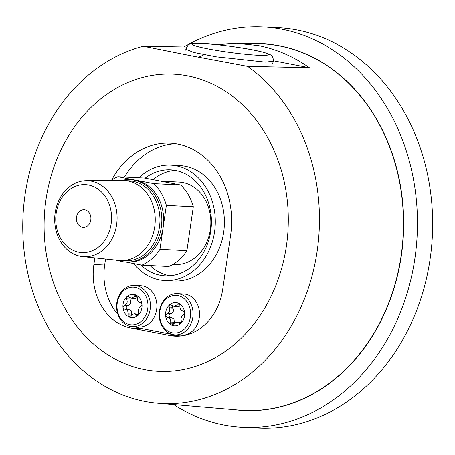 <?xml version="1.0" encoding="UTF-8"?>
<svg xmlns="http://www.w3.org/2000/svg" width="455" height="455" viewBox="0 0 455 455"><rect width="100%" height="100%" fill="white"/><g stroke="black" fill="none" stroke-linecap="round" stroke-linejoin="round"><path stroke-width="0.68" d="M183.922 46.956A200.456 164.403 92.9 0 1 263.024 26.913L278.221 27.681A200.456 164.403 92.9 0 1 297.024 29.956A200.456 164.403 92.9 0 1 431.494 247.651A200.456 164.403 92.9 0 1 258.082 428.087L242.885 427.319A200.456 164.403 92.9 0 1 224.082 425.044A200.456 164.403 92.9 0 1 173.702 404.603M263.024 26.913A200.456 164.403 92.9 0 1 281.827 29.188A200.456 164.403 92.9 0 1 416.302 246.889A200.456 164.403 92.9 0 1 242.885 427.319M234.592 409.745A183.661 150.628 -87.1 0 0 401.998 250.785A183.661 150.628 -87.1 0 0 279.41 45.779A183.661 150.628 -87.1 0 0 253.008 43.572M157.896 403.266A180.771 148.262 -87.1 0 0 312.136 275.611A180.771 148.262 -87.1 0 0 247.6 66.345L193.58 56.249L143.245 46.234A180.771 148.262 -87.1 0 0 22.75 227.745A180.771 148.262 -87.1 0 0 145.06 401.492A180.771 148.262 -87.1 0 0 157.896 403.266L239.41 410.154A183.553 150.542 -87.1 0 0 402.129 247.759A183.553 150.542 -87.1 0 0 279.256 45.87A183.553 150.542 -87.1 0 0 257.843 43.652L236.805 43.305L216.671 44.636M204.158 54.691A183.553 150.542 -87.1 0 0 198.704 57.233M247.6 66.345L309.417 67.715C293.452 56.471 276.356 49.077 258.116 45.523L236.805 43.305M143.245 46.234L186.613 47.007M187.636 75.843A148.791 122.031 -87.1 0 0 45.995 199.586A148.791 122.031 -87.1 0 0 144.77 369.67A148.791 122.031 -87.1 0 0 286.411 245.922A148.791 122.031 -87.1 0 0 187.636 75.843M94.856 257.877L93.895 264.48A55.556 45.563 -87.1 0 0 130.773 327.981L169.834 335.511A55.556 45.563 -87.1 0 0 175.044 336.143A55.556 45.563 -87.1 0 0 222.717 289.306L230.617 235.167A79.727 65.389 -87.1 0 0 170.21 143.132A79.727 65.389 -87.1 0 0 111.663 180.072M309.417 67.715L273.506 60.794M265.373 62.108L273.461 61.169C273.199 57.995 272.613 56.249 271.703 55.937C271.163 54.52 266.226 52.774 256.899 50.71C240.74 47.223 211.694 43.532 198.807 43.361C188.228 44.283 189.206 42.457 185.833 49.276L194.057 52.507L216.108 56.795L265.373 62.108M175.585 143.672A79.727 65.389 -87.1 0 0 124.471 177.052M105.554 259.003L104.673 265.02A55.556 45.563 -87.1 0 0 117.868 314.36M135.397 326.792A55.556 45.563 -87.1 0 0 141.556 328.527L172.616 334.51M173.702 334.721L180.453 336.023M133.588 263.547A57.779 47.388 -87.1 0 0 164.983 280.547L174.083 281.002A57.779 47.388 -87.1 0 0 223.667 232.295A57.779 47.388 -87.1 0 0 179.884 165.592L170.79 165.137A57.779 47.388 -87.1 0 0 138.974 177.78M164.983 280.547A57.779 47.388 -87.1 0 0 214.567 231.834A57.779 47.388 -87.1 0 0 170.79 165.137M140.692 264.918A53.064 43.521 -87.1 0 0 165.222 275.832A53.064 43.521 -87.1 0 0 210.756 231.1A53.064 43.521 -87.1 0 0 170.551 169.846A53.064 43.521 -87.1 0 0 145.173 178.15M169.783 275.77A53.064 43.521 92.9 0 1 149.968 265.544M152.965 179.651A53.064 43.521 92.9 0 1 175.084 170.363M160.791 181.158L179.06 182.08A41.269 33.846 92.9 0 1 210.329 229.724A41.269 33.846 92.9 0 1 174.913 264.514L172.894 264.412M110.901 180.601A46.871 38.442 92.9 0 1 117.811 176.716L144.764 178.07L180.663 184.992A46.871 38.442 92.9 0 1 193.312 206.769L186.914 250.648A46.871 38.442 92.9 0 1 168.777 266.488L141.823 265.134L125.796 262.046M117.811 176.716L153.716 183.632L180.663 184.992M153.716 183.632A46.871 38.442 92.9 0 1 166.359 205.415L163.163 227.352A41.269 33.846 92.9 0 0 135.761 180.174A41.269 33.846 -87.1 0 0 131.893 179.708L130.045 179.611A41.269 33.846 -87.1 0 0 121.314 180.555M117.31 260.243A41.269 33.846 -87.1 0 0 125.898 262.052A41.269 33.846 -87.1 0 0 161.315 227.261A41.269 33.846 -87.1 0 0 130.045 179.611M82.582 256.586L118.931 260.414A40.023 32.823 -87.1 0 0 120.399 260.527L125.114 260.76A40.023 32.823 -87.1 0 0 159.46 227.022A40.023 32.823 -87.1 0 0 129.135 180.817L124.414 180.578A40.023 32.823 -87.1 0 0 122.947 180.544L86.399 180.703A38.027 31.185 -87.1 0 0 55.169 212.792A38.027 31.185 -87.1 0 0 82.582 256.586A38.027 31.185 -87.1 0 0 116.611 224.639A38.027 31.185 -87.1 0 0 86.399 180.703M120.399 260.527A40.023 32.823 -87.1 0 0 154.74 226.783A40.023 32.823 -87.1 0 0 124.414 180.578M111.139 223.9A34.011 27.891 -87.1 0 0 88.56 185.026A34.011 27.891 -87.1 0 0 56.187 213.31A34.011 27.891 -87.1 0 0 78.766 252.184A34.011 27.891 -87.1 0 0 111.139 223.9M186.914 250.648L159.961 249.289L163.163 227.352A41.269 33.846 92.9 0 1 127.747 262.143L125.898 262.052M90.807 219.981A8.844 7.252 -87.1 0 0 84.107 209.772A8.844 7.252 -87.1 0 0 76.52 217.228A8.844 7.252 -87.1 0 0 83.219 227.437A8.844 7.252 -87.1 0 0 90.807 219.981M118.328 260.607L115.377 260.038M159.961 249.289A46.871 38.442 92.9 0 1 141.823 265.134M166.359 205.415L193.312 206.769M132.462 326.644L138.929 326.969A20.634 16.926 -87.1 0 0 154.848 315.833A20.634 16.926 -87.1 0 0 153.568 293.748A20.634 16.926 -87.1 0 0 140.999 285.751L134.532 285.427A20.634 16.926 92.9 0 1 147.101 293.424A20.634 16.926 92.9 0 1 148.381 315.508A20.634 16.926 92.9 0 1 132.462 326.644A20.634 16.926 92.9 0 1 119.892 318.648A20.634 16.926 92.9 0 1 118.613 296.563A20.634 16.926 92.9 0 1 134.532 285.427M144.923 294.453A18.865 15.476 92.9 0 1 141.704 320.906A18.865 15.476 92.9 0 1 120.046 317.516A18.865 15.476 92.9 0 1 123.265 291.063A18.865 15.476 92.9 0 1 144.923 294.453M136.29 295.215L134.691 295.784L134.236 296.654L131.535 298.281L127.787 296.41L126.797 296.774L126.427 298.861L126.854 299.868C127.639 302.279 127.008 304.082 124.949 305.265L124.022 305.68L122.992 307.54L124.34 309.064L125.318 309.207L127.713 310.788L128.173 313.825L127.94 314.9L128.68 316.754L130.517 316.197L131.171 315.338L134.185 313.723L137.256 315.565L138.178 315.196L138.781 313.12L138.553 312.124C138.201 309.73 138.838 307.933 140.458 306.727L141.186 306.3L141.977 304.423L140.868 302.916L140.083 302.78C138.303 302.234 137.353 300.692 137.234 298.167L137.262 297.081L136.29 295.215A11.642 9.549 -87.1 0 0 126.797 296.774A11.642 9.549 -87.1 0 0 122.992 307.54A11.642 9.549 -87.1 0 0 124.806 313.103A11.642 9.549 -87.1 0 0 128.68 316.754A11.642 9.549 -87.1 0 0 138.178 315.196A11.642 9.549 -87.1 0 0 141.977 304.423A11.642 9.549 -87.1 0 0 136.29 295.215L135.812 295.085M128.68 316.754L129.18 316.885M124.949 305.265L128.429 305.441L127.394 305.851C125.796 307.188 125.904 308.314 127.713 309.235L125.318 309.207M128.173 313.825L131.649 314.001L131.37 310.97L128.799 309.383M128.429 305.441C130.71 304.27 131.347 302.473 130.335 300.044L126.854 299.868M129.647 297.57L130.335 300.044M131.535 298.287L135.18 298.469L137.251 297.615M138.764 314.166L134.185 313.723M131.649 314.001L131.319 315.07L127.94 314.9M175.09 334.863L181.556 335.187A20.634 16.926 -87.1 0 0 197.481 324.051A20.634 16.926 -87.1 0 0 196.202 301.966A20.634 16.926 -87.1 0 0 183.632 293.97L177.166 293.64A20.634 16.926 92.9 0 1 189.735 301.642A20.634 16.926 92.9 0 1 191.015 323.721A20.634 16.926 92.9 0 1 175.09 334.863A20.634 16.926 92.9 0 1 162.52 326.866A20.634 16.926 92.9 0 1 161.241 304.782A20.634 16.926 92.9 0 1 177.166 293.64M187.557 302.672A18.865 15.476 92.9 0 1 184.338 329.124A18.865 15.476 92.9 0 1 162.68 325.729A18.865 15.476 92.9 0 1 165.899 299.276A18.865 15.476 92.9 0 1 187.557 302.672M178.923 303.434L177.325 304.003L176.87 304.873L174.168 306.499L170.415 304.623L169.425 304.992L169.061 307.079L169.487 308.086C170.272 310.498 169.635 312.295 167.576 313.484L166.649 313.899L165.626 315.759L166.968 317.283L167.952 317.425L170.341 319L170.801 322.043L170.574 323.113L171.313 324.967L173.145 324.409L173.799 323.55L176.819 321.941L179.89 323.778L180.806 323.408L181.408 321.338L181.181 320.337C180.834 317.948 181.465 316.151 183.086 314.94L183.82 314.519L184.611 312.642L183.501 311.129L182.717 310.998C180.931 310.452 179.981 308.911 179.862 306.38L179.896 305.299L178.923 303.434A11.642 9.549 -87.1 0 0 169.425 304.992A11.642 9.549 -87.1 0 0 165.626 315.759A11.642 9.549 -87.1 0 0 167.44 321.315A11.642 9.549 -87.1 0 0 171.313 324.967A11.642 9.549 -87.1 0 0 180.806 323.408A11.642 9.549 -87.1 0 0 184.611 312.642A11.642 9.549 -87.1 0 0 178.923 303.434L178.44 303.303M170.801 322.043L174.282 322.214L173.998 319.188L171.433 317.601L167.952 317.425M167.576 313.484L171.057 313.66L170.022 314.069C168.43 315.406 168.532 316.532 170.346 317.453L171.433 317.601M171.057 313.66C173.344 312.488 173.975 310.685 172.963 308.262L169.487 308.086M172.28 305.788L172.963 308.262M174.168 306.499L177.814 306.687L179.879 305.834M181.391 322.379L176.819 321.935M174.282 322.214L173.946 323.283L170.574 323.113M171.313 324.967L171.814 325.103M261.403 55.368A38.322 3.066 7.7 0 0 252.434 49.84A38.322 3.066 7.7 0 0 199.478 43.43A38.322 3.066 7.7 0 0 208.447 48.958A38.322 3.066 7.7 0 0 261.403 55.368M93.895 264.48L104.673 265.02M130.773 327.981L141.556 328.527M169.834 335.511L180.294 336.035M124.022 305.68L127.394 305.851M127.713 309.235L124.34 309.064M126.427 298.861L129.8 299.032M137.256 296.808L134.236 296.654M134.691 295.784L136.978 295.904M136.528 315.207L138.07 315.287M135.926 314.553L138.559 314.684M169.061 307.079L172.434 307.25M166.649 313.899L170.022 314.069M170.346 317.453L166.968 317.283M178.559 322.771L181.192 322.902M179.156 323.425L180.698 323.499M177.325 304.003L179.611 304.116M179.89 305.026L176.87 304.873M272.545 63.666L273.466 61.169M185.833 49.276L186.055 51.927"/></g></svg>
